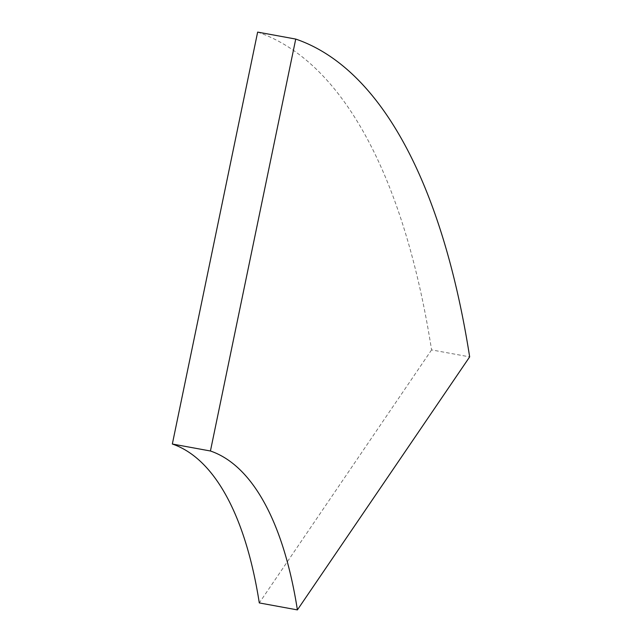 <?xml version="1.0" encoding="UTF-8"?>
<svg xmlns="http://www.w3.org/2000/svg" width="642" height="642" viewBox="0 0 642 642"><rect width="100%" height="100%" fill="white"/><g stroke="black" fill="none" stroke-linecap="round" stroke-linejoin="round"><path stroke-width="0.48" stroke-dasharray="3.21 2.41" d="M257.643 32.1A842.553 331.521 -79.6 0 1 365.828 136.216A842.553 331.521 -79.6 0 1 431.568 349.906L469.663 356.88M431.568 349.906L259.296 602.926"/><path stroke-width="0.96" d="M297.398 609.9L259.296 602.926A421.272 165.756 100.4 0 0 226.425 496.081A421.272 165.756 100.4 0 0 172.337 444.023L210.432 450.997L295.737 39.074A842.553 331.521 -79.6 0 1 403.922 143.19A842.553 331.521 -79.6 0 1 469.663 356.88L297.398 609.9A421.272 165.756 100.4 0 0 264.528 503.055A421.272 165.756 100.4 0 0 210.432 450.997M172.337 444.023L257.643 32.1L295.737 39.074"/></g></svg>
